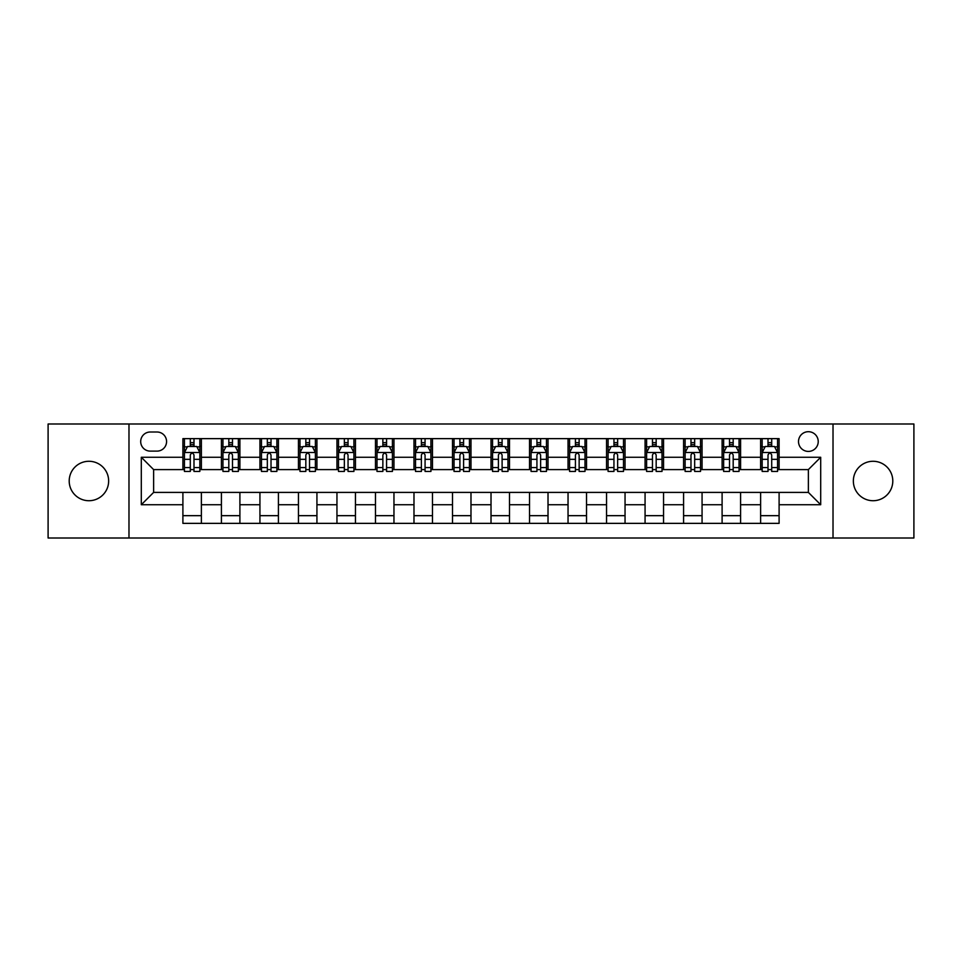 <?xml version="1.0" encoding="UTF-8"?>
<svg xmlns="http://www.w3.org/2000/svg" width="962" height="962" viewBox="0 0 962 962"><rect width="100%" height="100%" fill="white"/><g stroke="black" fill="none" stroke-linecap="round" stroke-linejoin="round"><path stroke-width="1.44" d="M873.075 461.279A19.721 19.721 0 0 0 853.354 481A19.721 19.721 0 0 0 873.075 500.721A19.721 19.721 0 0 0 892.796 481A19.721 19.721 0 0 0 873.075 461.279M88.925 461.279A19.721 19.721 0 0 0 69.204 481A19.721 19.721 0 0 0 88.925 500.721A19.721 19.721 0 0 0 108.646 481A19.721 19.721 0 0 0 88.925 461.279M808.369 431.697A9.86 9.86 0 0 0 798.508 441.558A9.86 9.86 0 0 0 808.369 451.418A9.86 9.86 0 0 0 818.229 441.558A9.86 9.86 0 0 0 808.369 431.697M833.02 537.998L913.9 537.998L913.9 424.001L833.02 424.001L833.02 537.998L128.98 537.998L128.98 424.001L48.1 424.001L48.1 537.998L128.98 537.998M150.24 451.118L157.022 451.118A9.548 9.548 0 0 0 166.57 441.558A9.548 9.548 0 0 0 157.022 432.01L150.24 432.01A9.548 9.548 0 0 0 140.692 441.558A9.548 9.548 0 0 0 150.24 451.118M833.02 424.001L128.98 424.001M182.9 504.725L141.306 504.725L141.306 457.275L182.9 457.275L182.9 469.6L153.631 469.6L153.631 492.4L182.9 492.4L182.9 523.364L779.1 523.364L779.1 492.4L808.369 492.4L808.369 469.6L779.1 469.6L779.1 457.275L820.694 457.275L820.694 504.725L779.1 504.725M779.1 457.275L779.1 438.636L182.9 438.636L182.9 457.275M760.617 438.636L760.617 469.6L762.157 469.6M768.013 469.6L771.704 469.6M777.561 469.6L779.1 469.6M760.617 469.6L739.044 469.6M722.101 438.636L722.101 469.6L723.64 469.6M729.497 469.6L733.188 469.6M722.101 469.6L700.528 469.6M683.585 438.636L683.585 469.6L685.124 469.6M690.981 469.6L694.672 469.6M683.585 469.6L662.012 469.6M645.069 438.636L645.069 469.6L646.608 469.6M652.464 469.6L656.168 469.6M645.069 469.6L623.508 469.6M606.553 438.636L606.553 469.6L608.092 469.6M613.948 469.6L617.652 469.6M606.553 469.6L584.992 469.6M568.037 438.636L568.037 469.6L569.588 469.6M575.432 469.6L579.136 469.6M568.037 469.6L546.476 469.6M529.533 438.636L529.533 469.6L531.072 469.6M536.928 469.6L540.62 469.6M529.533 469.6L507.96 469.6M491.017 438.636L491.017 469.6L492.556 469.6M498.412 469.6L502.104 469.6M491.017 469.6L469.444 469.6M452.501 438.636L452.501 469.6L454.04 469.6M459.896 469.6L463.588 469.6M452.501 469.6L430.928 469.6M413.985 438.636L413.985 469.6L415.524 469.6M421.38 469.6L425.072 469.6M413.985 469.6L392.412 469.6M375.469 438.636L375.469 469.6L377.008 469.6M382.864 469.6L386.568 469.6M375.469 469.6L353.908 469.6M336.953 438.636L336.953 469.6L338.492 469.6M344.348 469.6L348.052 469.6M336.953 469.6L315.392 469.6M298.448 438.636L298.448 469.6L299.988 469.6M305.832 469.6L309.536 469.6M298.448 469.6L276.876 469.6M259.932 438.636L259.932 469.6L261.472 469.6M267.328 469.6L271.019 469.6M259.932 469.6L238.36 469.6M221.416 438.636L221.416 469.6L222.956 469.6M228.812 469.6L232.503 469.6M221.416 469.6L199.843 469.6M182.9 469.6L184.439 469.6M190.296 469.6L193.987 469.6M182.9 492.4L201.383 492.4L201.383 523.364M779.1 492.4L201.383 492.4M201.383 438.636L201.383 469.6M182.9 446.332L184.439 446.332M190.296 446.332L193.987 446.332M199.843 446.332L201.383 446.332M182.9 515.668L201.383 515.668M221.416 492.4L221.416 523.364M239.899 438.636L239.899 469.6M221.416 446.332L222.956 446.332M228.812 446.332L232.503 446.332M238.36 446.332L239.899 446.332M239.899 492.4L239.899 523.364M221.416 515.668L239.899 515.668M259.932 492.4L259.932 523.364M278.415 492.4L278.415 523.364M259.932 515.668L278.415 515.668M278.415 438.636L278.415 469.6M259.932 446.332L261.472 446.332M267.328 446.332L271.019 446.332M276.876 446.332L278.415 446.332M298.448 492.4L298.448 523.364M316.931 492.4L316.931 523.364M298.448 515.668L316.931 515.668M316.931 438.636L316.931 469.6M298.448 446.332L299.988 446.332M305.832 446.332L309.536 446.332M315.392 446.332L316.931 446.332M336.953 492.4L336.953 523.364M355.447 492.4L355.447 523.364M336.953 515.668L355.447 515.668M355.447 438.636L355.447 469.6M336.953 446.332L338.492 446.332M344.348 446.332L348.052 446.332M353.908 446.332L355.447 446.332M375.469 492.4L375.469 523.364M393.963 492.4L393.963 523.364M375.469 515.668L393.963 515.668M393.963 438.636L393.963 469.6M375.469 446.332L377.008 446.332M382.864 446.332L386.568 446.332M392.412 446.332L393.963 446.332M413.985 492.4L413.985 523.364M432.467 492.4L432.467 523.364M413.985 515.668L432.467 515.668M432.467 438.636L432.467 469.6M413.985 446.332L415.524 446.332M421.38 446.332L425.072 446.332M430.928 446.332L432.467 446.332M452.501 492.4L452.501 523.364M470.983 492.4L470.983 523.364M452.501 515.668L470.983 515.668M470.983 438.636L470.983 469.6M452.501 446.332L454.04 446.332M459.896 446.332L463.588 446.332M469.444 446.332L470.983 446.332M491.017 492.4L491.017 523.364M509.499 492.4L509.499 523.364M491.017 515.668L509.499 515.668M509.499 438.636L509.499 469.6M491.017 446.332L492.556 446.332M498.412 446.332L502.104 446.332M507.96 446.332L509.499 446.332M529.533 492.4L529.533 523.364M548.015 492.4L548.015 523.364M529.533 515.668L548.015 515.668M548.015 438.636L548.015 469.6M529.533 446.332L531.072 446.332M536.928 446.332L540.62 446.332M546.476 446.332L548.015 446.332M568.037 492.4L568.037 523.364M586.531 492.4L586.531 523.364M568.037 515.668L586.531 515.668M586.531 438.636L586.531 469.6M568.037 446.332L569.588 446.332M575.432 446.332L579.136 446.332M584.992 446.332L586.531 446.332M606.553 492.4L606.553 523.364M625.047 492.4L625.047 523.364M606.553 515.668L625.047 515.668M625.047 438.636L625.047 469.6M606.553 446.332L608.092 446.332M613.948 446.332L617.652 446.332M623.508 446.332L625.047 446.332M645.069 492.4L645.069 523.364M663.552 492.4L663.552 523.364M645.069 515.668L663.552 515.668M663.552 438.636L663.552 469.6M645.069 446.332L646.608 446.332M652.464 446.332L656.168 446.332M662.012 446.332L663.552 446.332M683.585 492.4L683.585 523.364M702.068 492.4L702.068 523.364M683.585 515.668L702.068 515.668M702.068 438.636L702.068 469.6M683.585 446.332L685.124 446.332M690.981 446.332L694.672 446.332M700.528 446.332L702.068 446.332M722.101 492.4L722.101 523.364M740.584 492.4L740.584 523.364M722.101 515.668L740.584 515.668M740.584 438.636L740.584 469.6M722.101 446.332L723.64 446.332M729.497 446.332L733.188 446.332M739.044 446.332L740.584 446.332M760.617 492.4L760.617 523.364M760.617 515.668L779.1 515.668M760.617 446.332L762.157 446.332M768.013 446.332L771.704 446.332M777.561 446.332L779.1 446.332M153.631 469.6L141.306 457.275M153.631 492.4L141.306 504.725M820.694 457.275L808.369 469.6M820.694 504.725L808.369 492.4M193.987 442.64L190.296 442.64M199.843 467.58L193.987 467.58L193.987 471.452L199.843 471.452L199.843 452.657L196.765 446.488L187.518 446.488L184.439 452.657L184.439 471.452L190.296 471.452L190.296 467.58L184.439 467.58M184.439 452.657L184.439 438.636M199.843 452.657L199.843 438.636M190.296 446.488L190.296 438.636M193.987 438.636L193.987 446.488M193.987 467.58L193.987 454.966C192.761 452.585 191.534 452.585 190.296 454.966L190.296 467.58M232.503 442.64L228.812 442.64M238.36 467.58L232.503 467.58L232.503 471.452L238.36 471.452L238.36 452.657L235.281 446.488L226.034 446.488L222.956 452.657L222.956 471.452L228.812 471.452L228.812 467.58L222.956 467.58M222.956 452.657L222.956 438.636M238.36 452.657L238.36 438.636M228.812 446.488L228.812 438.636M232.503 438.636L232.503 446.488M232.503 467.58L232.503 454.966C231.277 452.585 230.038 452.585 228.812 454.966L228.812 467.58M271.019 442.64L267.328 442.64M276.876 467.58L271.019 467.58L271.019 471.452L276.876 471.452L276.876 452.657L273.797 446.488L264.55 446.488L261.472 452.657L261.472 471.452L267.328 471.452L267.328 467.58L261.472 467.58M261.472 452.657L261.472 438.636M276.876 452.657L276.876 438.636M267.328 446.488L267.328 438.636M271.019 438.636L271.019 446.488M271.019 467.58L271.019 454.966C269.793 452.585 268.554 452.585 267.328 454.966L267.328 467.58M309.536 442.64L305.832 442.64M315.392 467.58L309.536 467.58L309.536 471.452L315.392 471.452L315.392 452.657L312.313 446.488L303.066 446.488L299.988 452.657L299.988 471.452L305.832 471.452L305.832 467.58L299.988 467.58M299.988 452.657L299.988 438.636M315.392 452.657L315.392 438.636M305.832 446.488L305.832 438.636M309.536 438.636L309.536 446.488M309.536 467.58L309.536 454.966C308.309 452.585 307.07 452.585 305.832 454.966L305.832 467.58M348.052 442.64L344.348 442.64M353.908 467.58L348.052 467.58L348.052 471.452L353.908 471.452L353.908 452.657L350.817 446.488L341.582 446.488L338.492 452.657L338.492 471.452L344.348 471.452L344.348 467.58L338.492 467.58M338.492 452.657L338.492 438.636M353.908 452.657L353.908 438.636M344.348 446.488L344.348 438.636M348.052 438.636L348.052 446.488M348.052 467.58L348.052 454.966C346.813 452.585 345.586 452.585 344.348 454.966L344.348 467.58M386.568 442.64L382.864 442.64M392.412 467.58L386.568 467.58L386.568 471.452L392.412 471.452L392.412 452.657L389.333 446.488L380.098 446.488L377.008 452.657L377.008 471.452L382.864 471.452L382.864 467.58L377.008 467.58M377.008 452.657L377.008 438.636M392.412 452.657L392.412 438.636M382.864 446.488L382.864 438.636M386.568 438.636L386.568 446.488M386.568 467.58L386.568 454.966C385.329 452.585 384.103 452.585 382.864 454.966L382.864 467.58M425.072 442.64L421.38 442.64M430.928 467.58L425.072 467.58L425.072 471.452L430.928 471.452L430.928 452.657L427.849 446.488L418.602 446.488L415.524 452.657L415.524 471.452L421.38 471.452L421.38 467.58L415.524 467.58M415.524 452.657L415.524 438.636M430.928 452.657L430.928 438.636M421.38 446.488L421.38 438.636M425.072 438.636L425.072 446.488M425.072 467.58L425.072 454.966C423.845 452.585 422.619 452.585 421.38 454.966L421.38 467.58M463.588 442.64L459.896 442.64M469.444 467.58L463.588 467.58L463.588 471.452L469.444 471.452L469.444 452.657L466.366 446.488L457.118 446.488L454.04 452.657L454.04 471.452L459.896 471.452L459.896 467.58L454.04 467.58M454.04 452.657L454.04 438.636M469.444 452.657L469.444 438.636M459.896 446.488L459.896 438.636M463.588 438.636L463.588 446.488M463.588 467.58L463.588 454.966C462.361 452.585 461.123 452.585 459.896 454.966L459.896 467.58M502.104 442.64L498.412 442.64M507.96 467.58L502.104 467.58L502.104 471.452L507.96 471.452L507.96 452.657L504.882 446.488L495.634 446.488L492.556 452.657L492.556 471.452L498.412 471.452L498.412 467.58L492.556 467.58M492.556 452.657L492.556 438.636M507.96 452.657L507.96 438.636M498.412 446.488L498.412 438.636M502.104 438.636L502.104 446.488M502.104 467.58L502.104 454.966C500.877 452.585 499.639 452.585 498.412 454.966L498.412 467.58M540.62 442.64L536.928 442.64M546.476 467.58L540.62 467.58L540.62 471.452L546.476 471.452L546.476 452.657L543.398 446.488L534.15 446.488L531.072 452.657L531.072 471.452L536.928 471.452L536.928 467.58L531.072 467.58M531.072 452.657L531.072 438.636M546.476 452.657L546.476 438.636M536.928 446.488L536.928 438.636M540.62 438.636L540.62 446.488M540.62 467.58L540.62 454.966C539.393 452.585 538.155 452.585 536.928 454.966L536.928 467.58M579.136 442.64L575.432 442.64M584.992 467.58L579.136 467.58L579.136 471.452L584.992 471.452L584.992 452.657L581.902 446.488L572.667 446.488L569.588 452.657L569.588 471.452L575.432 471.452L575.432 467.58L569.588 467.58M569.588 452.657L569.588 438.636M584.992 452.657L584.992 438.636M575.432 446.488L575.432 438.636M579.136 438.636L579.136 446.488M579.136 467.58L579.136 454.966C577.909 452.585 576.671 452.585 575.432 454.966L575.432 467.58M617.652 442.64L613.948 442.64M623.508 467.58L617.652 467.58L617.652 471.452L623.508 471.452L623.508 452.657L620.418 446.488L611.183 446.488L608.092 452.657L608.092 471.452L613.948 471.452L613.948 467.58L608.092 467.58M608.092 452.657L608.092 438.636M623.508 452.657L623.508 438.636M613.948 446.488L613.948 438.636M617.652 438.636L617.652 446.488M617.652 467.58L617.652 454.966C616.414 452.585 615.187 452.585 613.948 454.966L613.948 467.58M656.168 442.64L652.464 442.64M662.012 467.58L656.168 467.58L656.168 471.452L662.012 471.452L662.012 452.657L658.934 446.488L649.687 446.488L646.608 452.657L646.608 471.452L652.464 471.452L652.464 467.58L646.608 467.58M646.608 452.657L646.608 438.636M662.012 452.657L662.012 438.636M652.464 446.488L652.464 438.636M656.168 438.636L656.168 446.488M656.168 467.58L656.168 454.966C654.93 452.585 653.703 452.585 652.464 454.966L652.464 467.58M694.672 442.64L690.981 442.64M700.528 467.58L694.672 467.58L694.672 471.452L700.528 471.452L700.528 452.657L697.45 446.488L688.203 446.488L685.124 452.657L685.124 471.452L690.981 471.452L690.981 467.58L685.124 467.58M685.124 452.657L685.124 438.636M700.528 452.657L700.528 438.636M690.981 446.488L690.981 438.636M694.672 438.636L694.672 446.488M694.672 467.58L694.672 454.966C693.446 452.585 692.219 452.585 690.981 454.966L690.981 467.58M733.188 442.64L729.497 442.64M739.044 467.58L733.188 467.58L733.188 471.452L739.044 471.452L739.044 452.657L735.966 446.488L726.719 446.488L723.64 452.657L723.64 471.452L729.497 471.452L729.497 467.58L723.64 467.58M723.64 452.657L723.64 438.636M739.044 452.657L739.044 438.636M729.497 446.488L729.497 438.636M733.188 438.636L733.188 446.488M733.188 467.58L733.188 454.966C731.962 452.585 730.723 452.585 729.497 454.966L729.497 467.58M771.704 442.64L768.013 442.64M777.561 467.58L771.704 467.58L771.704 471.452L777.561 471.452L777.561 452.657L774.482 446.488L765.235 446.488L762.157 452.657L762.157 471.452L768.013 471.452L768.013 467.58L762.157 467.58M762.157 452.657L762.157 438.636M777.561 452.657L777.561 438.636M768.013 446.488L768.013 438.636M771.704 438.636L771.704 446.488M771.704 467.58L771.704 454.966C770.478 452.585 769.239 452.585 768.013 454.966L768.013 467.58M221.416 504.725L201.383 504.725M221.416 457.275L201.383 457.275M259.932 457.275L239.899 457.275M259.932 504.725L239.899 504.725M298.448 457.275L278.415 457.275M298.448 504.725L278.415 504.725M336.953 457.275L316.931 457.275M336.953 504.725L316.931 504.725M375.469 457.275L355.447 457.275M375.469 504.725L355.447 504.725M413.985 457.275L393.963 457.275M413.985 504.725L393.963 504.725M452.501 457.275L432.467 457.275M452.501 504.725L432.467 504.725M491.017 457.275L470.983 457.275M491.017 504.725L470.983 504.725M529.533 457.275L509.499 457.275M529.533 504.725L509.499 504.725M568.037 457.275L548.015 457.275M568.037 504.725L548.015 504.725M606.553 457.275L586.531 457.275M606.553 504.725L586.531 504.725M645.069 457.275L625.047 457.275M645.069 504.725L625.047 504.725M683.585 457.275L663.552 457.275M683.585 504.725L663.552 504.725M722.101 457.275L702.068 457.275M722.101 504.725L702.068 504.725M760.617 457.275L740.584 457.275M760.617 504.725L740.584 504.725M199.771 452.501L184.512 452.501M184.439 446.861L187.337 446.861M196.945 446.861L199.843 446.861M190.296 459.331L184.439 459.331M199.843 459.331L193.987 459.331M193.987 444.6L190.296 444.6M238.287 452.501L223.028 452.501M222.956 446.861L225.854 446.861M235.462 446.861L238.36 446.861M228.812 459.331L222.956 459.331M238.36 459.331L232.503 459.331M232.503 444.6L228.812 444.6M276.803 452.501L261.544 452.501M261.472 446.861L264.37 446.861M273.978 446.861L276.876 446.861M267.328 459.331L261.472 459.331M276.876 459.331L271.019 459.331M271.019 444.6L267.328 444.6M315.308 452.501L300.06 452.501M299.988 446.861L302.874 446.861M312.494 446.861L315.392 446.861M305.832 459.331L299.988 459.331M315.392 459.331L309.536 459.331M309.536 444.6L305.832 444.6M353.824 452.501L338.576 452.501M338.492 446.861L341.39 446.861M351.01 446.861L353.908 446.861M344.348 459.331L338.492 459.331M353.908 459.331L348.052 459.331M348.052 444.6L344.348 444.6M392.34 452.501L377.092 452.501M377.008 446.861L379.906 446.861M389.526 446.861L392.412 446.861M382.864 459.331L377.008 459.331M392.412 459.331L386.568 459.331M386.568 444.6L382.864 444.6M430.856 452.501L415.608 452.501M415.524 446.861L418.422 446.861M428.03 446.861L430.928 446.861M421.38 459.331L415.524 459.331M430.928 459.331L425.072 459.331M425.072 444.6L421.38 444.6M469.372 452.501L454.112 452.501M454.04 446.861L456.938 446.861M466.546 446.861L469.444 446.861M459.896 459.331L454.04 459.331M469.444 459.331L463.588 459.331M463.588 444.6L459.896 444.6M507.888 452.501L492.628 452.501M492.556 446.861L495.454 446.861M505.062 446.861L507.96 446.861M498.412 459.331L492.556 459.331M507.96 459.331L502.104 459.331M502.104 444.6L498.412 444.6M546.392 452.501L531.144 452.501M531.072 446.861L533.97 446.861M543.578 446.861L546.476 446.861M536.928 459.331L531.072 459.331M546.476 459.331L540.62 459.331M540.62 444.6L536.928 444.6M584.908 452.501L569.66 452.501M569.588 446.861L572.474 446.861M582.094 446.861L584.992 446.861M575.432 459.331L569.588 459.331M584.992 459.331L579.136 459.331M579.136 444.6L575.432 444.6M623.424 452.501L608.176 452.501M608.092 446.861L610.99 446.861M620.61 446.861L623.508 446.861M613.948 459.331L608.092 459.331M623.508 459.331L617.652 459.331M617.652 444.6L613.948 444.6M661.94 452.501L646.692 452.501M646.608 446.861L649.506 446.861M659.126 446.861L662.012 446.861M652.464 459.331L646.608 459.331M662.012 459.331L656.168 459.331M656.168 444.6L652.464 444.6M700.456 452.501L685.197 452.501M685.124 446.861L688.022 446.861M697.63 446.861L700.528 446.861M690.981 459.331L685.124 459.331M700.528 459.331L694.672 459.331M694.672 444.6L690.981 444.6M738.972 452.501L723.713 452.501M723.64 446.861L726.538 446.861M736.146 446.861L739.044 446.861M729.497 459.331L723.64 459.331M739.044 459.331L733.188 459.331M733.188 444.6L729.497 444.6M777.488 452.501L762.229 452.501M762.157 446.861L765.055 446.861M774.663 446.861L777.561 446.861M768.013 459.331L762.157 459.331M777.561 459.331L771.704 459.331M771.704 444.6L768.013 444.6"/></g></svg>
